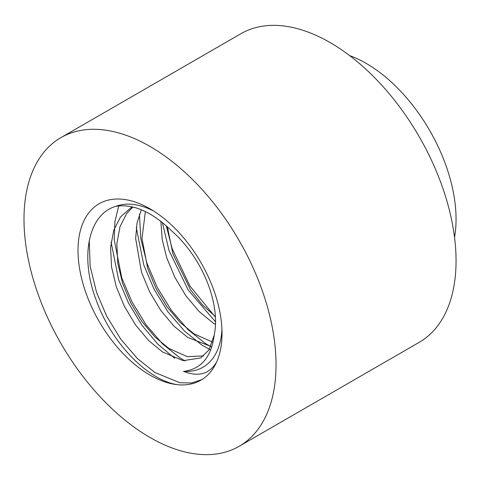 <?xml version="1.0" encoding="UTF-8"?>
<svg xmlns="http://www.w3.org/2000/svg" width="480" height="480" viewBox="0 0 480 480"><rect width="100%" height="100%" fill="white"/><g stroke="black" fill="none" stroke-linecap="round" stroke-linejoin="round"><path stroke-width="0.72" d="M177.594 384.702A101.838 58.794 60 0 1 79.392 267.426A101.838 58.794 60 0 1 150.018 208.818A101.838 58.794 60 0 1 222.024 333.54A101.838 58.794 60 0 1 216.606 362.052A101.838 58.794 60 0 1 200.934 380.16A101.838 58.794 60 0 1 177.594 384.702C148.218 380.46 111.528 343.35 96.222 300.162C79.71 257.31 88.062 214.194 115.962 206.28A91.65 52.914 60 0 1 153.714 211.062M221.928 329.22A91.65 52.914 60 0 1 183.546 371.394C198.462 377.202 209.484 374.088 216.606 362.052M115.962 206.28C133.362 203.682 151.836 211.806 171.366 230.64A82.488 47.622 -120 0 1 214.188 335.136L208.932 349.956L200.694 357.954L183.144 360.66L162.618 352.044L148.776 340.686L135.552 324.972L124.392 306.33L116.304 286.782L111.54 266.934L110.592 247.38L113.754 230.202L120.504 217.002L130.794 207.816L132.432 206.934M203.658 355.908L187.254 356.634L168.876 348.432L155.028 337.074L141.81 321.36L130.65 302.718L122.562 283.17L117.798 263.322L116.844 243.768L120.012 226.59L126.762 213.39L132.894 207.042M212.586 342.114L194.076 333.882L180.234 322.524L167.016 306.81L155.85 288.168L147.762 268.614L141.996 238.53L145.368 211.578M215.4 316.614L202.536 304.974L190.488 289.764L172.968 254.064L167.37 226.77M174.792 358.368L157.956 344.31L141.972 325.284L128.478 302.976L118.614 279.666L111.09 242.082M210.792 350.076L201.978 345.12L184.65 331.23L168.072 311.982L154.032 289.116L143.814 265.116L136.296 227.532M215.544 321.876L188.196 290.034L169.02 250.566L162.36 222.444M201.72 379.692L191.58 382.974L179.91 382.752L154.716 372.402L137.394 358.518L120.816 339.264L106.776 316.398L96.558 292.398L90.162 266.196L89.238 240.648M185.094 360.924L179.922 357.852L162.594 343.962L146.016 324.714L131.976 301.848L121.758 277.848L114.21 239.634L114.93 221.61L118.728 205.902M211.836 347.196L205.128 343.302L187.8 329.412L171.222 310.158L157.182 287.298L146.964 263.298L140.79 238.542L139.452 214.218M215.43 317.154L189.984 286.086L172.17 248.748L166.284 225.786M210.888 346.428L187.824 337.494L173.976 326.136L160.758 310.422L149.598 291.774L141.51 272.226L135.648 238.494L137.052 222.912L141.306 209.772M215.484 324.486L213.024 322.944L199.182 311.586L185.958 295.866L174.798 277.224L166.71 257.676L162.198 239.418L160.872 221.262M150.018 146.454A178.212 102.894 60 0 1 266.442 303.498A178.212 102.894 60 0 1 239.124 446.304A178.212 102.894 60 0 1 60.906 343.416A178.212 102.894 60 0 1 60.912 137.628A178.212 102.894 60 0 1 150.018 146.454M349.566 55.548A127.296 73.494 60 0 1 366.042 63.306A127.296 73.494 60 0 1 454.536 237.366M60.912 137.628L240.936 33.696A178.212 102.894 60 0 1 330.042 42.522A178.212 102.894 60 0 1 446.466 199.566A178.212 102.894 60 0 1 419.148 342.372L239.124 446.304M214.188 335.136C211.392 357.084 201.18 369.174 183.546 371.394M130.788 207.822L132.354 206.916"/></g></svg>
